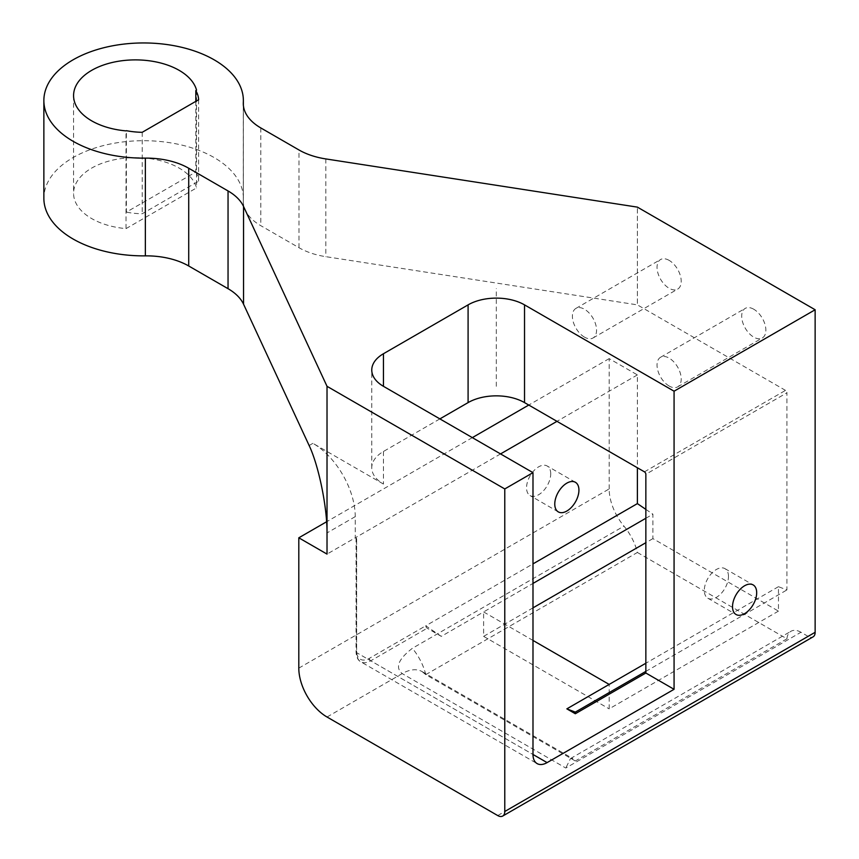 <?xml version="1.0" encoding="UTF-8"?>
<svg xmlns="http://www.w3.org/2000/svg" width="859" height="859" viewBox="0 0 859 859"><rect width="100%" height="100%" fill="white"/><g stroke="black" fill="none" stroke-linecap="round" stroke-linejoin="round"><path stroke-width="0.64" stroke-dasharray="4.29 3.22" d="M550.716 473.824A17.083 9.868 120 0 0 547.172 465.997A17.083 9.868 120 0 0 534.008 470.582A17.083 9.868 120 0 0 526.556 487.772A17.083 9.868 120 0 0 530.089 495.6A17.083 9.868 120 0 0 543.253 491.015A17.083 9.868 120 0 0 550.716 473.824M728.475 576.453A17.083 9.868 120 0 0 724.932 568.626A17.083 9.868 120 0 0 707.848 578.494A17.083 9.868 120 0 0 707.848 598.218A17.083 9.868 120 0 0 721.012 593.644A17.083 9.868 120 0 0 728.475 576.453M383.447 451.48L383.447 484.057A39.901 23.043 180 0 1 371.764 467.768A39.901 23.043 180 0 1 383.447 451.48L439.883 418.891M497.726 815.556L808.083 636.369A9.975 5.755 -120 0 0 813.076 636.863M808.083 636.369L800.964 632.256L565.78 768.032L402.205 673.596C394.968 667.55 398.351 659.132 412.363 648.32L623.967 526.148A39.901 23.043 60 0 1 637.389 552.477L425.774 674.648L575.315 760.988L572.899 758.647L570.516 758.561L565.78 768.032M637.389 552.477L786.93 638.806A19.95 11.521 60 0 1 790.989 631.268A19.95 11.521 60 0 1 800.964 632.256M298.803 668.13L609.171 488.943A39.901 23.043 -120 0 0 623.967 526.148M609.171 488.943L609.171 358.622L637.389 374.911L637.389 467.768M645.85 509.376L652.904 514.197L652.904 538.625L778.458 611.114L778.458 586.686L786.93 589.94L786.93 392.831L645.85 474.275M644.443 471.838L785.513 390.383A1.997 1.149 60 0 1 786.93 392.831M785.513 390.383L637.389 304.87L637.389 207.126L637.389 304.87L325.829 256.669A59.851 34.553 180 0 1 298.996 247.725L260.814 225.681A59.851 34.553 180 0 1 243.29 201.242A59.851 34.553 180 0 1 243.322 200.136A99.751 57.596 0 0 0 243.365 198.279A99.751 57.596 0 0 0 143.614 140.693A99.751 57.596 0 0 0 43.863 198.279M753.773 309.24A17.083 9.868 -120 0 0 745.225 308.392A17.083 9.868 -120 0 0 742.616 322.082A17.083 9.868 -120 0 0 753.773 337.147A17.083 9.868 -120 0 0 762.32 337.984A17.083 9.868 -120 0 0 764.939 324.294A17.083 9.868 -120 0 0 753.773 309.24M669.129 260.374A17.083 9.868 -120 0 0 660.582 259.525A17.083 9.868 -120 0 0 657.962 273.216A17.083 9.868 -120 0 0 669.129 288.27A17.083 9.868 -120 0 0 677.676 289.118A17.083 9.868 -120 0 0 680.296 275.428A17.083 9.868 -120 0 0 669.129 260.374M786.93 638.806L575.315 760.988M532.988 640.438L483.617 611.93L441.29 636.369L427.181 628.219A1.997 1.149 60 0 1 425.774 625.781L369.338 658.359A17.953 10.362 -60 0 1 356.646 651.025L356.646 536.993A1.997 1.149 0 0 0 356.066 537.809A1.997 1.149 0 0 0 356.646 538.625L355.239 537.809L327.021 554.098M441.29 636.369L425.774 625.781L532.988 563.88M532.988 607.861L483.617 636.369L483.617 611.93L532.988 583.422M645.85 518.267L652.904 514.197M778.458 586.686L645.85 663.245M645.85 671.394L786.93 589.94M778.458 611.114L609.171 708.858L609.171 684.419M652.904 538.625L645.85 542.705M483.617 636.369L609.171 708.858M584.485 337.147A17.083 9.868 60 0 1 573.318 322.082A17.083 9.868 60 0 1 575.938 308.392A17.083 9.868 60 0 1 584.485 309.24A17.083 9.868 60 0 1 595.641 324.294A17.083 9.868 60 0 1 593.021 337.984A17.083 9.868 60 0 1 584.485 337.147M669.129 386.013A17.083 9.868 60 0 1 657.962 370.959A17.083 9.868 60 0 1 660.582 357.258A17.083 9.868 60 0 1 669.129 358.106A17.083 9.868 60 0 1 680.296 373.171A17.083 9.868 60 0 1 677.676 386.861A17.083 9.868 60 0 1 669.129 386.013M383.447 484.057L312.912 443.33A59.851 34.553 60 0 1 355.239 516.635L355.239 537.809M609.171 358.622L528.757 405.051M472.332 437.628L326.613 521.757M637.389 374.911L556.976 421.339M500.55 453.917L356.646 536.993M126.015 228.623L196.55 187.906A61.848 35.713 0 0 0 130.708 157.734A61.848 35.713 0 0 0 73.573 193.339A61.848 35.713 0 0 0 126.015 228.623L126.015 130.89M195.82 101.351L195.82 172.036L126.37 212.13L126.37 130.686M196.55 90.163L196.55 187.906M198.633 99.73L198.633 181.174L142.207 213.762A54.869 31.676 180 0 1 126.37 212.13M195.82 172.036A54.869 31.676 180 0 1 198.633 181.174M142.207 132.307L142.207 213.762M496.309 386.314L496.309 288.57M422.295 671.738L425.774 674.648A39.901 23.043 -60 0 0 422.306 671.706A39.901 23.043 -60 0 0 422.156 671.62A39.901 23.043 -60 0 0 402.205 673.596L327.021 717.007M425.774 674.648A39.901 23.043 -120 0 0 412.363 648.32M356.646 538.625L356.646 652.657L532.988 754.47L370.755 660.807L427.181 628.219M369.338 658.359A1.997 1.149 60 0 0 370.755 660.807A19.95 11.521 120 0 1 360.78 661.795A19.95 11.521 120 0 1 356.646 652.657A1.997 1.149 180 0 1 356.066 651.841A1.997 1.149 180 0 1 356.646 651.025M355.239 516.635L327.021 532.924M309.133 445.51L312.912 443.33M325.829 158.926L325.829 256.669M298.996 247.725L298.996 149.981M260.814 127.937L260.814 225.681M243.322 200.136L243.322 104.615M575.39 482.286L547.172 465.997M558.307 511.889L530.089 495.6M707.848 598.218L736.056 614.507M724.932 568.626L753.15 584.915M371.764 467.768L371.764 370.025M422.156 671.62L572.899 758.647M570.505 758.561L790.989 631.268M593.021 337.984L677.676 289.118M575.938 308.392L660.582 259.525M677.676 386.861L762.32 337.984M660.582 357.258L745.225 308.392M356.066 537.809L356.066 651.841C356.302 656.952 357.87 660.27 360.78 661.795L537.122 763.597M73.573 95.596L73.573 193.339M243.29 201.242L243.29 103.51M243.365 198.279L243.365 105.324"/><path stroke-width="1.29" d="M578.934 490.113A17.083 9.868 -60 0 1 571.471 507.304A17.083 9.868 -60 0 1 558.307 511.889A17.083 9.868 -60 0 1 558.307 492.153A17.083 9.868 -60 0 1 575.39 482.286A17.083 9.868 -60 0 1 578.934 490.113M756.682 592.742A17.083 9.868 -60 0 1 749.231 609.933A17.083 9.868 -60 0 1 736.056 614.507A17.083 9.868 -60 0 1 732.523 606.69A17.083 9.868 -60 0 1 739.975 589.499A17.083 9.868 -60 0 1 753.15 584.915A17.083 9.868 -60 0 1 756.682 592.742M524.527 402.603L524.527 304.87A39.901 23.043 0 0 0 468.091 304.87L468.091 402.603A39.901 23.043 180 0 1 524.527 402.603L644.443 471.838A1.997 1.149 -120 0 1 645.85 474.275L645.85 673.016L674.068 689.305L547.097 762.609L532.988 754.47A19.95 11.521 120 0 0 537.122 763.597A19.95 11.521 120 0 0 547.097 762.609M524.527 304.87L674.068 391.199L674.068 689.305M383.447 353.736A39.901 23.043 0 0 0 371.764 370.025A39.901 23.043 0 0 0 383.447 386.314L383.447 353.736L468.091 304.87M439.883 418.891L468.091 402.603M815.137 632.299L504.781 811.487A9.975 5.755 60 0 1 502.708 816.05L813.076 636.863A9.975 5.755 -120 0 0 815.137 632.299L815.137 309.755L637.389 207.126L325.829 158.926A59.851 34.553 0 0 1 298.996 149.981L260.814 127.937A59.851 34.553 0 0 1 243.29 103.51A59.851 34.553 0 0 1 243.322 102.393A99.751 57.596 0 0 0 243.365 100.546A99.751 57.596 0 0 0 143.614 42.95A99.751 57.596 0 0 0 43.863 100.546A99.751 57.596 0 0 0 145.354 158.131L145.354 255.864A59.851 34.553 180 0 1 188.722 265.989L228.043 288.688A59.851 34.553 180 0 1 243.537 304.183L309.133 445.51C318.689 465.567 327.225 507.229 327.021 532.924L327.021 386.314L504.781 488.943L532.988 472.654L383.447 386.314M502.708 816.05A9.975 5.755 60 0 1 497.726 815.556L327.021 717.007A39.901 23.043 60 0 1 298.803 668.13L298.803 537.809L326.613 521.757M637.389 467.768L637.389 503.61L645.85 509.376M645.85 671.394L575.315 712.111L566.854 708.858L609.171 684.419L532.988 640.438M645.85 673.016L575.315 713.743L575.315 712.111M575.315 713.743L566.854 708.858M637.389 503.61L532.988 563.88M532.988 583.422L645.85 518.267M645.85 663.245L609.171 684.419M645.85 542.705L532.988 607.861M532.988 754.47L532.988 472.654M528.757 405.051L472.332 437.628M556.976 421.339L500.55 453.917M327.021 532.924L327.021 554.098L298.803 537.809M195.82 90.592A54.869 31.676 180 0 1 198.633 99.73L142.207 132.307A54.869 31.676 180 0 1 126.37 130.686L126.015 130.89A61.848 35.713 180 0 1 73.573 95.596A61.848 35.713 180 0 1 130.708 59.99A61.848 35.713 180 0 1 196.55 90.163L195.82 90.592L195.82 101.351M674.068 391.199L815.137 309.755M188.722 265.989L188.722 168.246A59.851 34.553 0 0 0 145.354 158.131M188.722 168.246L228.043 190.945L228.043 288.688M243.537 304.183L243.537 206.439A59.851 34.553 0 0 0 228.043 190.945M243.537 206.439L327.021 386.314M43.863 100.546L43.863 198.279A99.751 57.596 0 0 0 145.354 255.864M504.781 811.487L504.781 488.943M243.322 104.615L243.322 102.393M243.365 105.324L243.365 100.546"/></g></svg>
